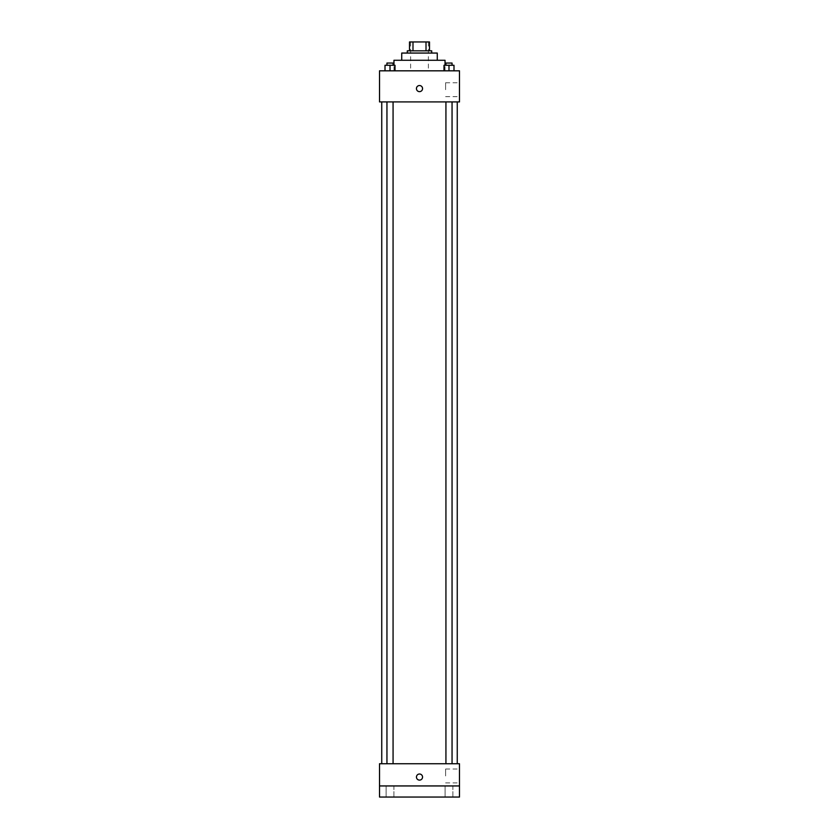 <?xml version="1.0" encoding="UTF-8"?>
<svg xmlns="http://www.w3.org/2000/svg" width="839" height="839" viewBox="0 0 839 839"><rect width="100%" height="100%" fill="white"/><g stroke="black" fill="none" stroke-linecap="round" stroke-linejoin="round"><path stroke-width="0.63" stroke-dasharray="4.2 3.15" d="M419.5 70.822L393.963 70.822L419.5 70.822M419.5 41.95L410.617 41.95L419.5 41.95M426.013 50.833L426.013 41.95L429.495 41.95L429.495 50.833L412.987 50.833L429.495 50.833M426.013 41.95L409.505 41.95M412.987 50.833L409.505 50.833L412.987 50.833L412.987 41.95M431.718 50.833L407.282 50.833M407.282 53.056L431.718 53.056L407.282 53.056M437.266 53.056L401.734 53.056M401.734 60.272L437.266 60.272L401.734 60.272M445.037 60.272L393.963 60.272M393.963 70.822L393.963 65.274M385.007 70.822L395.001 70.822L385.007 70.822L395.001 70.822L385.007 70.822L395.001 70.822L390.009 70.822L390.009 65.274L385.007 65.274L393.072 65.274L385.007 65.274L385.007 70.822L390.009 70.822L385.007 70.822L385.007 65.274L385.007 70.822L395.001 70.822L390.009 70.822L390.009 65.274L395.001 65.274L386.947 65.274L395.001 65.274L395.001 70.822L395.001 65.274M443.999 70.822L453.993 70.822L443.999 70.822L453.993 70.822L443.999 70.822L453.993 70.822L448.991 70.822L448.991 65.274L443.999 65.274L452.053 65.274L443.999 65.274L443.999 70.822L448.991 70.822L443.999 70.822L443.999 65.274L443.999 70.822L453.993 70.822L448.991 70.822L448.991 65.274L453.993 65.274L445.929 65.274L453.993 65.274L453.993 70.822L453.993 65.274M459.478 70.822L379.522 70.822L379.522 101.918L459.478 101.918L459.478 70.822M379.522 88.588L379.522 91.64L379.522 88.588M419.5 101.918L381.745 101.918L419.5 101.918M448.991 101.918L445.929 101.918L448.991 101.918M390.009 101.918L386.947 101.918L390.009 101.918M459.478 89.7L459.478 82.757L459.478 89.7M419.5 85.536A3.052 3.052 0 0 0 416.857 90.119A3.052 3.052 0 0 0 422.143 90.119A3.052 3.052 0 0 0 419.5 85.536A3.052 3.052 0 0 0 416.857 90.119A3.052 3.052 0 0 0 422.143 90.119A3.052 3.052 0 0 0 419.5 85.536M419.5 91.64A3.052 3.052 0 0 1 416.857 87.057A3.052 3.052 0 0 1 422.143 87.057A3.052 3.052 0 0 1 419.5 91.64M445.603 89.7L445.603 82.757L445.603 89.7M419.5 763.742L381.745 763.742L419.5 763.742M448.991 763.742L445.929 763.742L448.991 763.742M390.009 763.742L386.947 763.742L390.009 763.742M459.478 763.742L379.522 763.742L379.522 785.944L459.478 785.944L459.478 763.742M459.478 785.944L459.478 797.05L379.522 797.05L379.522 785.944L459.478 785.944L379.522 785.944M379.522 777.061L379.522 774.009L379.522 777.061M459.478 775.949L459.478 769.006L459.478 775.949M419.5 774.009A3.052 3.052 0 0 0 416.857 778.592A3.052 3.052 0 0 0 422.143 778.592A3.052 3.052 0 0 0 419.5 774.009A3.052 3.052 0 0 0 416.857 778.592A3.052 3.052 0 0 0 422.143 778.592A3.052 3.052 0 0 0 419.5 774.009M419.5 780.113A3.052 3.052 0 0 1 416.857 775.54A3.052 3.052 0 0 1 422.143 775.54A3.052 3.052 0 0 1 419.5 780.113M445.603 775.949L445.603 769.006L445.603 775.949M393.9 785.944L386.118 785.944L393.9 785.944L386.118 785.944L393.9 785.944L393.9 797.05L386.118 797.05L393.9 797.05L386.118 797.05L393.9 797.05L393.9 785.944M452.882 785.944L445.1 785.944L452.882 785.944L445.1 785.944L452.882 785.944L452.882 797.05L445.1 797.05L452.882 797.05L445.1 797.05L452.882 797.05L452.882 785.944M445.929 65.274L445.929 63.051L452.053 63.051L445.929 63.051L452.053 63.051L452.053 65.274M448.991 70.822L448.991 65.274M386.947 65.274L386.947 63.051L393.072 63.051L386.947 63.051L393.072 63.051L393.072 65.274M390.009 70.822L390.009 65.274M410.617 41.95L410.617 70.822M428.383 41.95L428.383 70.822M445.037 70.822L445.037 65.274M445.603 96.642L459.478 96.642M445.603 82.757L459.478 82.757M393.072 763.742L393.072 101.918M386.947 763.742L386.947 101.918M452.053 763.742L452.053 101.918M445.929 763.742L445.929 101.918M445.603 782.892L459.478 782.892M445.603 769.006L459.478 769.006M386.118 785.944L386.118 797.05L386.118 785.944M445.1 785.944L445.1 797.05L445.1 785.944"/><path stroke-width="1.26" d="M412.987 50.833L412.987 41.95L409.505 41.95L409.505 50.833L409.505 41.95M412.987 41.95L429.495 41.95L429.495 50.833M426.013 50.833L426.013 41.95M407.282 53.056L407.282 50.833L431.718 50.833L431.718 53.056M401.734 60.272L401.734 53.056L437.266 53.056L437.266 60.272M393.963 65.274L393.963 60.272L445.037 60.272L445.037 65.274M379.522 70.822L459.478 70.822L459.478 101.918L379.522 101.918L379.522 70.822M419.5 91.64A3.052 3.052 0 0 1 416.857 87.057A3.052 3.052 0 0 1 422.143 87.057A3.052 3.052 0 0 1 419.5 91.64M379.522 763.742L459.478 763.742L459.478 797.05L379.522 797.05L379.522 763.742M419.5 780.113A3.052 3.052 0 0 1 416.857 775.54A3.052 3.052 0 0 1 422.143 775.54A3.052 3.052 0 0 1 419.5 780.113M379.522 785.944L459.478 785.944M443.999 70.822L443.999 65.274L453.993 65.274L453.993 70.822L453.993 65.274M448.991 70.822L448.991 65.274M452.053 65.274L452.053 63.051L445.929 63.051L445.929 65.274M385.007 70.822L385.007 65.274L395.001 65.274L395.001 70.822L395.001 65.274M390.009 70.822L390.009 65.274M393.072 65.274L393.072 63.051L386.947 63.051L386.947 65.274M457.255 763.742L457.255 101.918M381.745 763.742L381.745 101.918M445.929 101.918L445.929 763.742M452.053 101.918L452.053 763.742M393.072 763.742L393.072 101.918M386.947 763.742L386.947 101.918"/></g></svg>
